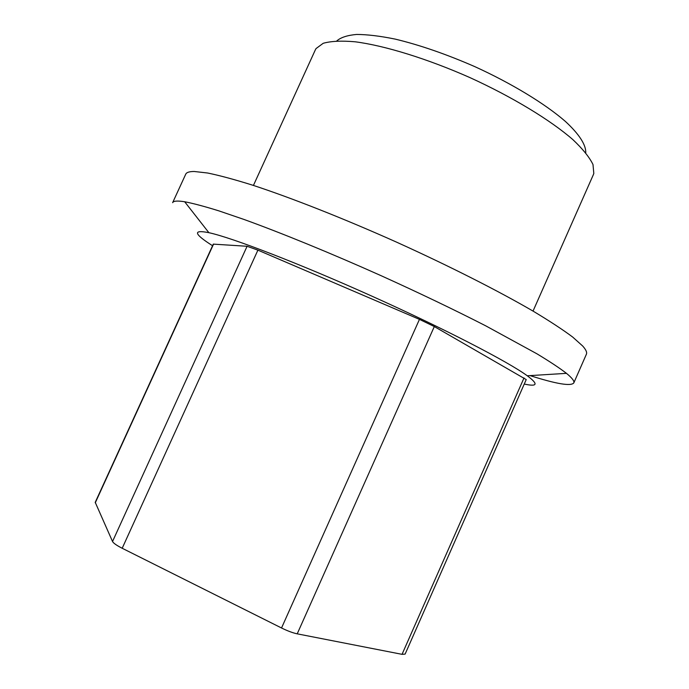 <?xml version="1.0" encoding="UTF-8"?>
<svg xmlns="http://www.w3.org/2000/svg" width="689" height="689" viewBox="0 0 689 689"><rect width="100%" height="100%" fill="white"/><g stroke="black" fill="none" stroke-linecap="round" stroke-linejoin="round"><path stroke-width="1.03" d="M585.745 152.777C586.124 145.06 579.328 134.277 565.333 121.376C545.051 103.781 511.858 83.533 474.85 66.652C446.36 54.207 419.851 45.035 395.331 39.135C380.216 36.043 367.315 34.484 356.609 34.45C347.377 35.268 340.779 37.421 336.818 40.901M257.901 250.141L247.084 246.274L213.297 244.13L95.228 502.341L112.531 541.511C113.452 543.19 116.674 545.447 122.194 548.263L281.534 627.989C287.571 630.952 292.799 632.907 297.217 633.837L402.04 654.335L405.115 654.102L526.232 379.579L434.311 326.552L419.455 319.377L257.901 250.141L122.194 548.263M524.269 384.04C537.558 386.96 538.565 384.212 527.283 375.781C508.181 361.785 444.663 328.842 371.741 296.081C298.828 263.301 232.021 237.671 208.87 232.684C192.575 229.48 193.807 233.829 212.565 245.732M533.036 311.083L593.358 174.679L593.806 173.413L592.996 164.55C589.534 157.359 582.834 149.057 572.886 139.634C550.433 120.093 512.47 97.003 469.932 77.599C427.18 58.668 384.703 45.612 355.188 41.796C341.537 40.608 330.875 41.116 323.201 43.295L316.036 48.574L315.39 49.754L253.431 185.427M586.382 354.249C587.209 352.449 585.986 349.719 582.722 346.05L572.697 337.067C562.947 329.781 549.943 321.246 533.699 311.48C498.707 291.068 449.039 265.868 396.08 241.925C343.01 218.215 291.189 197.803 252.699 185.195C234.604 179.528 219.593 175.471 207.665 173.017L194.298 171.492C189.389 171.475 186.53 172.379 185.729 174.188L172.638 202.678C173.387 200.912 177.4 200.602 184.678 201.756C193.196 203.393 204.59 206.424 218.878 210.868L244.009 219.455C281.508 233.02 330.634 253.104 380.939 275.617C419.145 292.911 454.077 309.654 485.728 325.837L536.955 353.819C549.753 361.553 559.597 368.055 566.47 373.343C572.163 378.02 574.6 381.224 573.782 382.963L586.382 354.249M530.065 375.608C556.307 383.962 570.88 386.417 573.782 382.963M247.084 246.274L112.531 541.511M419.455 319.377L281.534 627.989M434.311 326.552L297.217 633.837M524.028 377.916L402.04 654.335M213.581 244.07L95.263 502.832M527.283 375.781L566.47 373.343M208.87 232.684L184.678 201.756"/></g></svg>
